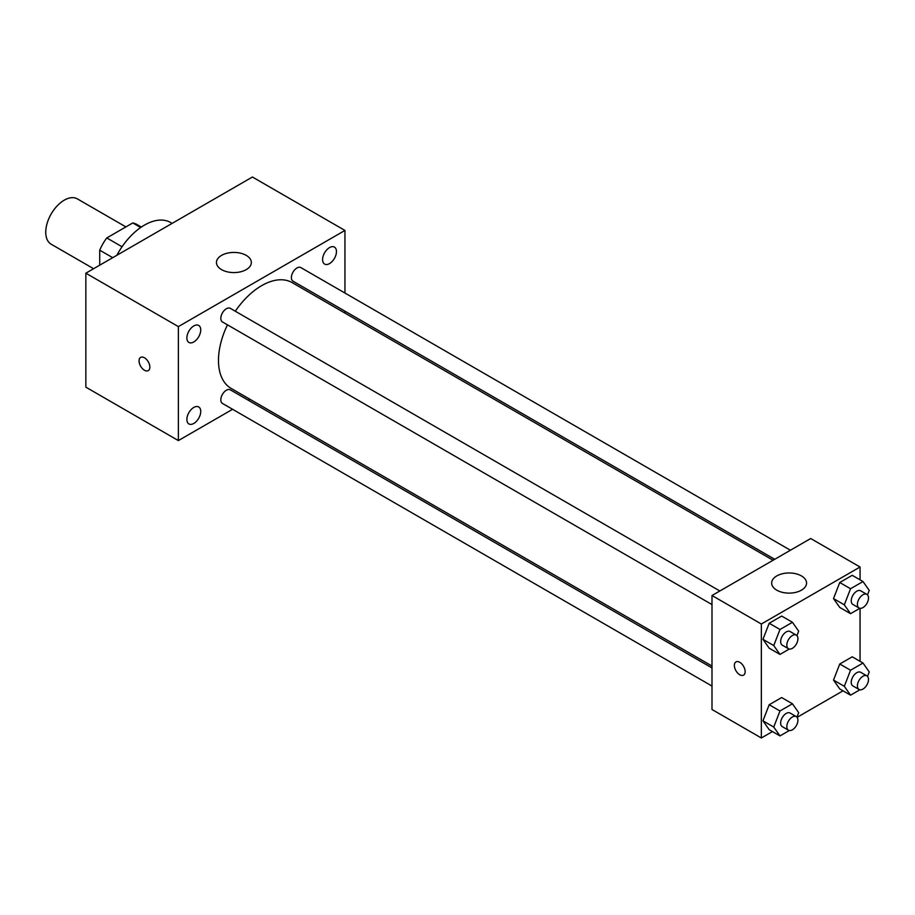 <?xml version="1.0" encoding="UTF-8"?>
<svg xmlns="http://www.w3.org/2000/svg" width="915" height="915" viewBox="0 0 915 915"><rect width="100%" height="100%" fill="white"/><g stroke="black" fill="none" stroke-linecap="round" stroke-linejoin="round"><path stroke-width="1.37" d="M125.904 226.909L77.34 198.875A26.169 15.109 120 0 0 57.176 205.886A26.169 15.109 120 0 0 45.75 232.227A26.169 15.109 120 0 0 51.171 244.214L93.605 268.713M122.05 246.753L106.792 237.946L132.767 222.951A33.775 19.501 120 0 1 136.667 224.347L141.345 227.046M99.724 265.167L99.724 250.184A33.775 19.501 120 0 1 106.792 237.946M112.717 257.675L99.724 250.184M140.67 227.515L132.767 222.951M172.123 223.374L170.625 222.517A52.349 30.218 120 0 0 116.868 255.274M232.593 409.291L178.379 440.584L85.85 387.159L85.85 273.185L252.414 177.018L344.944 230.443L344.944 293.04M329.526 247.588A9.802 5.662 120 0 0 323.121 256.223A9.802 5.662 120 0 0 324.619 264.08A9.802 5.662 120 0 0 334.421 258.419A9.802 5.662 120 0 0 334.421 247.096A9.802 5.662 120 0 0 329.526 247.588M193.808 325.934A9.802 5.662 120 0 0 187.403 334.581A9.802 5.662 120 0 0 188.902 342.439A9.802 5.662 120 0 0 198.704 336.777A9.802 5.662 120 0 0 198.704 325.454A9.802 5.662 120 0 0 193.808 325.934M193.808 407.427A9.802 5.662 120 0 0 187.403 416.073A9.802 5.662 120 0 0 188.902 423.931A9.802 5.662 120 0 0 198.704 418.269A9.802 5.662 120 0 0 198.704 406.946A9.802 5.662 120 0 0 193.808 407.427M178.379 440.584L178.379 326.609L85.85 273.185M178.379 326.609L344.944 230.443M246.238 269.628A17.454 10.076 180 0 1 227.229 271.812A17.454 10.076 180 0 1 216.455 262.502A17.454 10.076 180 0 1 233.908 252.426A17.454 10.076 180 0 1 251.351 262.502A17.454 10.076 180 0 1 246.238 269.628M249.944 399.272L248.297 400.221M149.854 367.121A7.629 4.403 60 0 1 148.276 370.621A7.629 4.403 60 0 1 140.636 366.206A7.629 4.403 60 0 1 140.636 357.399A7.629 4.403 60 0 1 146.514 359.446A7.629 4.403 60 0 1 149.854 367.121M148.276 370.621A7.629 4.403 60 0 1 140.647 366.206A7.629 4.403 60 0 1 140.636 357.399M344.944 311.169L344.944 313.079M790.423 550.235L300.875 267.592A7.846 4.529 120 0 0 296.952 267.981A7.846 4.529 120 0 0 291.393 277.6A7.846 4.529 120 0 0 293.029 281.191L774.719 559.305M711.996 667.939L230.306 389.836A7.846 4.529 120 0 0 226.382 390.225A7.846 4.529 120 0 0 220.824 399.844A7.846 4.529 120 0 0 222.448 403.435L711.996 686.067M719.853 590.976L230.306 308.344A7.846 4.529 120 0 0 226.382 308.732A7.846 4.529 120 0 0 221.247 315.652A7.846 4.529 120 0 0 222.448 321.943L711.996 604.575M227.458 324.836A61.065 35.262 120 0 0 218.479 360.441A61.065 35.262 120 0 0 231.129 388.406L711.996 666.029M773.072 560.255L292.194 282.632A61.065 35.262 120 0 0 235.304 311.226M772.454 731.565L761.349 737.982L711.996 709.491L711.996 595.516L810.701 538.523L860.054 567.014L860.054 579.836M843.024 690.825L797.114 717.326M839.753 607.446L833.519 598.582L839.753 582.512L852.22 575.318L839.753 582.512L833.519 598.582L839.753 607.446L850.55 613.679L844.316 604.815L850.55 588.745L863.017 581.551L869.25 590.415L867.512 594.887M769.183 729.678L762.95 720.814L769.183 704.744L781.65 697.55L769.183 704.744L762.95 720.814L769.183 729.678L779.98 735.912L773.747 727.048L779.98 710.978L792.447 703.784L798.681 712.648L796.942 717.12M860.054 608.315L860.054 661.328M761.349 737.982L761.349 624.007L860.054 567.014M839.753 688.938L833.519 680.074L839.753 664.004L852.22 656.81L839.753 664.004L833.519 680.074L839.753 688.938L850.55 695.171L844.316 686.307L850.55 670.238L863.017 663.043L869.25 671.907L867.512 676.379M769.183 648.186L762.95 639.322L769.183 623.264L781.65 616.058L769.183 623.264L762.95 639.322L769.183 648.186L779.98 654.419L773.747 645.555L779.98 629.486L792.447 622.292L798.681 631.167L796.942 635.628M761.349 624.007L711.996 595.516M776.778 590.175A17.454 10.076 180 0 1 771.665 583.049A17.454 10.076 180 0 1 789.107 572.973A17.454 10.076 180 0 1 806.561 583.049A17.454 10.076 180 0 1 795.787 592.348A17.454 10.076 180 0 1 776.778 590.175M745.153 671.644A7.629 4.403 60 0 1 743.575 675.133A7.629 4.403 60 0 1 735.946 670.729A7.629 4.403 60 0 1 735.946 661.911A7.629 4.403 60 0 1 741.825 663.958A7.629 4.403 60 0 1 745.153 671.644M743.575 675.133A7.629 4.403 60 0 1 735.946 670.729A7.629 4.403 60 0 1 735.946 661.911M789.313 649.032L779.98 654.419M796.302 635.124L790.137 631.556A7.846 4.529 120 0 0 784.086 633.66A7.846 4.529 120 0 0 780.655 641.564A7.846 4.529 120 0 0 782.291 645.155L788.456 648.724A7.846 4.529 120 0 0 796.302 644.183A7.846 4.529 120 0 0 796.302 635.124A7.846 4.529 120 0 0 790.251 637.229A7.846 4.529 120 0 0 786.831 645.121A7.846 4.529 120 0 0 788.456 648.724M773.747 645.555L762.95 639.322M779.98 629.486L769.183 623.264M792.447 622.292L781.65 616.058M859.883 608.292L850.55 613.679M866.882 594.373L860.706 590.815A7.846 4.529 120 0 0 854.656 592.92A7.846 4.529 120 0 0 851.236 600.823A7.846 4.529 120 0 0 852.86 604.415L859.025 607.972A7.846 4.529 120 0 0 866.882 603.442A7.846 4.529 120 0 0 866.882 594.373A7.846 4.529 120 0 0 860.832 596.477A7.846 4.529 120 0 0 857.401 604.38A7.846 4.529 120 0 0 859.025 607.972M844.316 604.815L833.519 598.582M850.55 588.745L839.753 582.512M863.017 581.551L852.22 575.318M789.313 730.525L779.98 735.912M796.302 716.617L790.137 713.048A7.846 4.529 120 0 0 784.086 715.153A7.846 4.529 120 0 0 780.655 723.056A7.846 4.529 120 0 0 782.291 726.647L788.456 730.216A7.846 4.529 120 0 0 796.302 725.675A7.846 4.529 120 0 0 796.302 716.617A7.846 4.529 120 0 0 790.251 718.71A7.846 4.529 120 0 0 786.831 726.613A7.846 4.529 120 0 0 788.456 730.216M773.747 727.048L762.95 720.814M779.98 710.978L769.183 704.744M792.447 703.784L781.65 697.55M859.883 689.784L850.55 695.171M866.882 675.865L860.706 672.308A7.846 4.529 120 0 0 854.656 674.412A7.846 4.529 120 0 0 851.236 682.315A7.846 4.529 120 0 0 852.86 685.907L859.025 689.464A7.846 4.529 120 0 0 866.882 684.935A7.846 4.529 120 0 0 866.882 675.865A7.846 4.529 120 0 0 860.832 677.969A7.846 4.529 120 0 0 857.401 685.873A7.846 4.529 120 0 0 859.025 689.464M844.316 686.307L833.519 680.074M850.55 670.238L839.753 664.004M863.017 663.043L852.22 656.81"/></g></svg>
